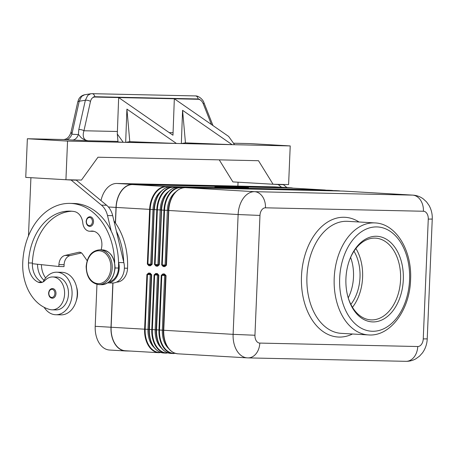 <?xml version="1.0" encoding="UTF-8"?>
<svg xmlns="http://www.w3.org/2000/svg" width="455" height="455" viewBox="0 0 455 455"><rect width="100%" height="100%" fill="white"/><g stroke="black" fill="none" stroke-linecap="round" stroke-linejoin="round"><path stroke-width="0.68" d="M165.193 274.809A0.774 0.774 -68.4 0 1 165.637 275.542L163.487 330.29A22.989 15.379 93.3 0 0 164.465 339.8C166.962 348.376 171.45 353.052 177.928 353.819A23.216 15.533 -86.7 0 1 163.743 330.307L166.035 275.622L164.96 274.763A0.774 0.518 -86.7 0 1 164.477 273.978L162.941 273.893A0.774 0.518 93.3 0 0 163.413 274.672L161.252 275.343L158.96 330.029A23.216 15.533 93.3 0 0 173.145 353.541A23.216 15.533 93.3 0 0 173.526 353.558A0.774 0.574 -88.8 0 0 173.543 353.558L173.543 353.558A0.774 0.574 -88.8 0 0 173.941 353.353A22.989 15.379 -86.7 0 1 159.517 330.057L161.809 275.372L164.619 275.485L164.682 274.746M165.239 274.831L163.43 274.678A0.774 0.518 93.3 0 1 163.413 274.672L164.949 274.763M158.016 274.393A0.774 0.774 -68.4 0 1 158.459 275.127L156.315 329.869A22.989 15.379 93.3 0 0 157.288 339.379C159.785 347.956 164.278 352.631 170.75 353.404A23.216 15.533 -86.7 0 1 156.565 329.892L158.858 275.201L157.783 274.348A0.774 0.518 -86.7 0 1 157.299 273.563L155.764 273.472A0.774 0.518 93.3 0 0 156.241 274.257L154.08 274.922L151.788 329.613A23.216 15.533 93.3 0 0 165.967 353.125A23.216 15.533 93.3 0 0 166.348 353.137A0.774 0.574 -88.8 0 0 166.763 352.938A22.989 15.379 -86.7 0 1 152.345 329.636L154.637 274.951L157.447 275.065L157.504 274.331M158.067 274.411L157.771 274.348A0.774 0.518 -86.7 0 1 157.771 274.348L156.253 274.257A0.774 0.518 93.3 0 1 156.241 274.257L157.771 274.348M150.838 273.973A0.774 0.774 -68.4 0 1 151.282 274.706L149.138 329.448A22.989 15.379 93.3 0 0 150.11 338.964C152.613 347.54 157.1 352.21 163.573 352.983A23.216 15.533 -86.7 0 1 149.394 329.471L151.686 274.786L150.611 273.927A0.774 0.518 -86.7 0 1 150.122 273.142L148.592 273.057A0.774 0.518 93.3 0 0 149.064 273.836L146.902 274.507L144.61 329.192L145.168 329.221L147.46 274.53L150.269 274.649L150.332 273.91M150.889 273.99L150.599 273.927A0.774 0.518 -86.7 0 1 150.599 273.927L149.064 273.836A0.774 0.518 93.3 0 0 149.075 273.836L150.582 273.927M164.96 266.09A0.774 0.518 -86.7 0 1 165.336 265.874L165.944 265.692L166.075 265.106A0.774 0.774 -68.4 0 1 165.267 265.845L163.8 265.783A0.774 0.518 93.3 0 0 163.248 266.545L164.784 266.63A0.774 0.518 -86.7 0 1 164.96 266.09M179.588 189.087A22.989 15.379 93.3 0 0 170.648 200.018A22.989 15.379 93.3 0 0 168.509 210.472L166.075 265.106L162.247 264.929L162.691 265.498L165.267 265.845M157.783 265.669A0.774 0.518 -86.7 0 1 158.158 265.453L158.772 265.271L158.897 264.685A0.774 0.774 -68.4 0 1 158.095 265.424L156.622 265.362A0.774 0.518 93.3 0 0 156.076 266.124L157.606 266.215A0.774 0.518 -86.7 0 1 157.783 265.669M172.411 188.671A22.989 15.379 93.3 0 0 163.476 199.603A22.989 15.379 93.3 0 0 161.332 210.056L158.897 264.685L155.075 264.509L155.513 265.083L158.095 265.424M115.485 223.081L116.144 207.429A23.216 15.533 -86.7 0 1 132.65 184.576L290.591 188.006L324.079 189.957L166.138 186.527A23.216 15.533 93.3 0 0 149.632 209.38L147.34 264.065L149.45 264.946A0.774 0.518 93.3 0 0 148.899 265.709L150.434 265.794A0.774 0.518 -86.7 0 1 150.98 265.032L151.595 264.85L151.72 264.27A0.774 0.774 -68.4 0 1 150.918 265.009L149.45 264.946L150.713 264.998L150.707 264.207L147.898 264.093L150.19 209.408A22.989 15.379 -86.7 0 1 166.536 186.777L169.698 186.846M101.067 249.858A13.542 10.061 -88.8 0 0 92.138 231.066A13.542 10.061 -88.8 0 0 90.727 231.174A9.674 7.183 91.2 0 1 89.72 231.242A9.674 7.183 91.2 0 1 82.804 222.99A13.542 10.061 -88.8 0 0 74.222 211.541A54.168 40.239 -88.8 0 0 69.854 211.126A54.168 40.239 -88.8 0 0 28.489 262.939A19.343 14.372 -88.8 0 0 38.169 282.145A9.674 7.183 -88.8 0 0 40.296 282.629A9.674 7.183 -88.8 0 0 44.908 280.525A16.443 12.217 91.2 0 1 52.746 276.947L56.63 277.032A16.443 12.217 91.2 0 1 58.689 277.317A16.443 12.217 91.2 0 1 68.415 295.13A16.443 12.217 91.2 0 1 55.919 309.912L52.035 309.827A16.443 12.217 91.2 0 1 49.976 309.548A45.756 33.994 91.2 0 1 22.75 262.603A61.903 45.989 91.2 0 1 70.019 203.391A61.903 45.989 91.2 0 1 114.654 262.683M52.746 276.947A16.443 12.217 91.2 0 1 54.805 277.231A16.443 12.217 91.2 0 1 64.53 295.045A16.443 12.217 91.2 0 1 52.035 309.827M70.019 203.391L73.903 203.476A61.903 45.989 91.2 0 1 111.219 231.14A61.903 45.989 91.2 0 1 118.516 261.83A61.903 45.989 91.2 0 1 118.488 268.04A14.509 10.778 91.2 0 1 113.926 279.165A14.509 10.778 91.2 0 1 109.081 281.781M113.949 220.959A61.903 45.989 91.2 0 1 127.548 268.24A14.509 10.778 91.2 0 1 122.987 279.364A14.509 10.778 91.2 0 1 116.588 282.117M43.106 281.929A21.277 15.811 91.2 0 1 56.739 272.198A21.277 15.811 91.2 0 1 57.165 272.215A21.277 15.811 91.2 0 1 72.072 294.106A21.277 15.811 91.2 0 1 55.811 314.746A21.277 15.811 91.2 0 1 55.385 314.729A21.277 15.811 91.2 0 1 44.135 307.313M55.811 314.746L60.993 314.86A21.277 15.811 -88.8 0 0 77.253 294.22A21.277 15.811 -88.8 0 0 62.346 272.329A21.277 15.811 -88.8 0 0 61.914 272.312L56.739 272.198M52.285 298.224C49.987 297.934 48.759 296.256 48.605 293.179C48.981 290.256 50.278 288.709 52.496 288.555A4.834 3.595 91.2 0 1 55.982 293.6A4.834 3.595 91.2 0 1 52.285 298.224A4.834 3.595 91.2 0 1 52.188 298.218M89.823 226.414C87.525 226.124 86.296 224.44 86.143 221.369C86.518 218.44 87.815 216.899 90.033 216.739A4.834 3.595 91.2 0 1 93.52 221.784A4.834 3.595 91.2 0 1 89.823 226.414A4.834 3.595 91.2 0 1 89.726 226.408M91.961 93.673A3.867 2.872 91.2 0 1 92.041 93.673L90.71 93.77L87.713 95.419L85.358 100.237A3.867 1.547 12.6 0 1 88.031 100.424A3.867 1.547 12.6 0 1 90.494 101.414C91.205 98.661 92.598 97.199 94.685 97.034L93.355 96.995L94.782 96.727L198.141 98.974A3.867 2.872 -88.8 0 0 197.1 96.722A3.867 2.872 -88.8 0 0 195.405 95.92A3.867 2.872 -88.8 0 0 195.394 95.92L92.052 93.673A3.867 2.872 91.2 0 1 92.052 93.673A3.867 2.872 91.2 0 1 93.747 94.475A3.867 2.872 91.2 0 1 94.782 96.727M71.02 132.178L77.731 102.079A3.867 1.547 12.6 0 1 77.731 102.079A3.867 1.547 12.6 0 1 77.737 102.056A3.867 1.547 12.6 0 1 79.233 101.237L85.358 100.237L78.812 129.584A3.867 1.547 12.6 0 1 81.479 129.777A3.867 1.547 12.6 0 1 83.942 130.761L90.494 101.414M70.929 132.576L71.077 131.944C69.598 136.733 67.118 139.264 63.649 139.531L65.77 139.668A9.674 6.472 93.3 0 0 69.314 138.229A9.674 6.472 93.3 0 0 71.873 134.214L79.233 101.237L81.581 96.42L84.579 94.771L90.71 93.77M65.77 139.668L72.282 140.043A9.674 6.472 93.3 0 0 75.82 138.61A9.674 6.472 93.3 0 0 78.379 134.595L71.873 134.214L71.077 131.944M72.282 140.043L88.031 140.754C85.967 140.601 84.533 139.594 83.737 137.74C82.998 135.84 83.066 133.514 83.942 130.761L117.396 131.489M349.759 259.39A40.933 27.391 -86.7 0 1 374.897 238.119A40.933 27.391 -86.7 0 1 375.563 238.147A40.933 27.391 -86.7 0 1 400.554 280.104A40.933 27.391 -86.7 0 1 371.468 319.899A40.933 27.391 -86.7 0 1 370.802 319.876A40.933 27.391 -86.7 0 1 347.637 295.773M355.907 248.504A40.933 27.391 -86.7 0 1 362.595 277.391A40.933 27.391 -86.7 0 1 352.477 307.307M353.973 251.211A37.065 24.803 -86.7 0 1 360.007 277.334A37.065 24.803 -86.7 0 1 350.868 304.389M350.606 257.399A37.065 24.803 -86.7 0 1 348.246 297.854M376.41 236.27A42.867 28.682 -86.7 0 1 403.306 279.717A42.867 28.682 -86.7 0 1 372.821 321.918A42.867 28.682 -86.7 0 1 347.751 296.211A42.867 28.682 -86.7 0 1 349.918 258.975A42.867 28.682 -86.7 0 1 376.41 236.27M222.216 187.073L232.465 187.682L222.211 187.119M243.488 187.835L235.417 187.403L243.482 187.864M216.176 187.124L241.65 188.04L247.247 187.801L221.778 186.886L216.176 187.142M220.948 186.834L248.544 187.83L242.475 188.091L214.885 187.096L220.948 186.92M232.784 187.306L222.467 186.937L232.784 187.352M234.177 187.676L221.534 186.977L234.177 187.722M176.494 143.456L123.22 142.301L117.305 134.015L118.664 97.558L172.974 135.226L174.333 98.769L228.637 136.437L234.581 144.718L232.095 144.673L182.58 110.315L181.34 143.558L176.432 143.456L126.917 109.109L125.671 142.352L129.789 141.664L126.917 109.109M176.432 143.456L129.789 141.664M198.141 98.974L199.626 99.304L198.317 99.287L94.685 97.034M199.626 99.304L93.355 96.995M182.58 110.315L185.458 142.87L181.34 143.57M181.34 143.558L232.164 144.667M123.248 142.301L118.01 141.994L117.305 134.015M123.22 142.301L67.55 141.09L27.363 138.747L25.747 177.393L65.93 179.736L67.55 141.09M63.649 139.531L27.363 138.747M233.489 143.223L250.034 143.587L290.222 145.924L288.601 184.576L273.068 184.241L258.503 160.712L97.973 157.22L81.468 180.072L65.93 179.736M290.222 145.924L234.581 144.718M232.095 144.662L185.458 142.87M117.959 141.403L88.031 140.754C80.046 138.963 80.461 135.829 78.379 134.595L78.812 129.584M273.068 184.241L232.88 181.898L219.242 159.859M278.124 184.349L283.414 184.656L286.969 187.596M281.543 187.278L278.238 184.542L272.613 184.212M28.477 235.906L30.917 177.7L36.656 178.03M65.48 179.708L71.099 180.043L101.454 205.142A19.343 14.372 91.2 0 1 107.511 215.551L111.219 231.14M243.795 182.535L238.05 182.199L237.891 186.089M283.414 184.656L278.238 184.542M111.122 327.242L144.61 329.192A23.216 15.533 93.3 0 0 158.795 352.705L125.307 350.754A23.216 15.533 -86.7 0 1 111.122 327.242L112.976 282.999M130.784 351.072L125.677 350.959A23.41 15.663 -86.7 0 1 125.296 350.947A23.41 15.663 -86.7 0 1 110.992 327.236L112.846 282.999M118.516 261.83L118.681 262.524A15.476 11.5 91.2 0 1 107.613 282.891L112.561 282.999A15.476 11.5 -88.8 0 0 123.857 262.637L112.686 215.659A19.343 14.372 -88.8 0 0 106.635 205.256L76.281 180.157L70.991 179.844M87.15 260.675L82.503 254.009A5.801 4.311 -88.8 0 0 79.466 252.206A5.801 4.311 -88.8 0 0 78.664 252.292L64.974 255.454A9.674 7.183 -88.8 0 0 58.922 264.571L58.843 266.505L64.024 266.613L64.104 264.685A9.674 7.183 91.2 0 1 70.155 255.568L81.496 252.946M71.099 180.043L76.281 180.157M58.843 266.505L32.356 263.707A19.343 14.372 -88.8 0 0 42.048 282.231A9.674 7.183 -88.8 0 0 42.241 282.31M71.793 211.234A54.168 40.239 -88.8 0 0 32.373 263.024A19.343 14.372 -88.8 0 0 32.356 263.707M93.929 231.328A9.674 7.183 91.2 0 1 93.605 231.328L89.72 231.242M116.395 231.254A61.903 45.989 91.2 0 1 123.692 261.943M37.532 264.253A19.343 14.372 -88.8 0 0 44.004 280.269M41.416 264.662A19.343 14.372 -88.8 0 0 45.636 277.925M76.508 286.809A16.443 12.217 91.2 0 1 76.195 301.011M115.365 222.905L116.014 207.423A23.41 15.663 -86.7 0 1 132.655 184.383L290.597 187.813A23.41 15.663 -86.7 0 1 290.984 187.83A23.41 15.663 -86.7 0 1 292.974 188.137M96.96 284.403L95.203 326.315A23.41 15.663 93.3 0 0 109.507 350.026L125.296 350.947M290.591 188.006A23.216 15.533 -86.7 0 1 290.973 188.023L324.461 189.974A23.216 15.533 93.3 0 0 324.079 189.957A0.774 0.574 91.2 0 1 324.426 190.144M290.984 187.83L275.195 186.908A23.41 15.663 93.3 0 0 274.814 186.891L116.872 183.462A23.41 15.663 93.3 0 0 100.987 200.587M164.784 266.63L166.473 265.18L168.765 210.494A23.216 15.533 -86.7 0 1 185.27 187.642L343.212 191.077A0.774 0.574 91.2 0 0 343.195 191.077A0.774 0.574 91.2 0 1 343.195 191.077L185.253 187.642A0.774 0.574 91.2 0 1 185.27 187.642L254.641 191.686A15.476 11.5 91.2 0 1 262.569 196.691A15.476 11.5 91.2 0 1 265.475 207.816L423.417 211.251A7.741 5.176 -86.7 0 1 428.269 219.094L432.25 219.071C432.455 214.174 431.38 209.607 429.019 205.381L426.523 201.883L423.247 198.875C420.175 196.628 416.746 195.383 412.958 195.132A23.216 15.533 93.3 0 0 412.583 195.121L254.641 191.686A23.216 15.533 93.3 0 0 238.13 214.538L233.114 334.351L147.977 329.335A20.998 14.048 93.3 0 0 154.285 347.688M164.898 351.277A22.989 15.379 93.3 0 1 157.288 339.379L157.06 338.503A20.998 14.048 93.3 0 1 156.167 329.812L158.459 275.127L157.447 275.065L155.155 329.756A20.998 14.048 93.3 0 0 161.457 348.109M172.07 351.692A22.989 15.379 93.3 0 1 164.465 339.8L164.232 338.918A20.998 14.048 93.3 0 1 163.345 330.233L165.637 275.542L164.619 275.485L162.327 330.171A20.998 14.048 93.3 0 0 168.634 348.524M165.239 188.251A22.989 15.379 93.3 0 0 156.298 199.182A22.989 15.379 93.3 0 0 154.16 209.636L116.144 207.429M161.457 190.998A20.998 14.048 -86.7 0 0 152.999 209.522L150.707 264.207L151.72 264.27L154.012 209.579A20.998 14.048 -86.7 0 1 155.968 200.029L156.298 199.182C159.677 191.151 164.545 187.028 170.904 186.806A0.774 0.574 91.2 0 1 170.921 186.806L328.863 190.241A0.774 0.574 91.2 0 1 328.863 190.241A23.216 15.533 -86.7 0 1 329.238 190.253L331.632 190.395A23.216 15.533 93.3 0 0 331.257 190.378L173.315 186.942A23.216 15.533 93.3 0 0 156.81 209.795L154.518 264.486L156.076 266.124M157.606 266.215L159.295 264.764L161.588 210.073A23.216 15.533 -86.7 0 1 178.098 187.221A0.774 0.574 -88.8 0 0 178.081 187.221C171.723 187.443 166.854 191.572 163.476 199.603L163.146 200.45A20.998 14.048 -86.7 0 0 161.189 210L154.41 209.658A23.216 15.533 -86.7 0 1 170.921 186.806L173.315 186.942A0.774 0.574 -88.8 0 1 173.713 187.193L176.876 187.267M185.253 187.642C178.895 187.864 174.026 191.987 170.648 200.018L170.318 200.865A20.998 14.048 -86.7 0 0 168.367 210.415L164.539 210.244A22.989 15.379 -86.7 0 1 180.885 187.614L184.053 187.682M177.928 353.819L247.292 357.863A23.216 15.533 93.3 0 1 233.114 334.351L254.948 335.25L259.97 215.431A7.741 5.176 -86.7 0 1 265.475 207.816M166.473 265.18L168.509 210.472L238.13 214.538L259.97 215.431M175.454 353.387L173.941 353.353L174.265 352.961M168.282 352.966L166.763 352.938L167.087 352.545M161.104 352.551L159.591 352.517A22.989 15.379 -86.7 0 1 145.168 329.221L147.977 329.335L150.269 274.649L151.282 274.706L148.99 329.392A20.998 14.048 93.3 0 0 149.883 338.082L150.11 338.964A22.989 15.379 93.3 0 0 157.72 350.856M159.204 352.722L158.795 352.705A23.216 15.533 93.3 0 0 159.17 352.722A0.774 0.574 -88.8 0 0 159.591 352.517L159.91 352.125M175.806 191.834A20.998 14.048 -86.7 0 0 167.349 210.358L165.068 265.834M161.69 264.901L162.247 264.929L164.539 210.244L163.982 210.216L161.69 264.901L163.248 266.545M178.081 187.221L336.023 190.656A0.774 0.574 -88.8 0 0 336.006 190.656A0.774 0.574 -88.8 0 1 336.035 190.656L180.493 187.363A0.774 0.574 91.2 0 1 180.885 187.614L181.329 188.268M336.023 190.656L336.416 190.673A23.216 15.533 -86.7 0 0 336.035 190.656L338.435 190.799A0.774 0.574 91.2 0 1 338.776 190.981M168.629 191.418A20.998 14.048 -86.7 0 0 160.177 209.937L157.891 265.413M159.295 264.764L161.332 210.056L163.982 210.216A23.216 15.533 93.3 0 1 180.493 187.363L338.435 190.799A23.216 15.533 93.3 0 1 338.81 190.81A23.216 15.533 93.3 0 1 340.329 191.015L336.416 190.673M331.598 190.56A0.774 0.574 -88.8 0 0 331.257 190.378L329.238 190.253M154.518 264.486L155.075 264.509L157.367 209.823A22.989 15.379 -86.7 0 1 173.713 187.193L174.151 187.852M132.65 184.576L166.138 186.527A0.774 0.574 91.2 0 1 166.536 186.777L166.974 187.432M152.118 264.344L154.16 209.636L152.118 264.344L150.434 265.794M428.269 219.094L423.247 338.907A7.741 5.176 -86.7 0 1 417.747 346.522A15.476 11.5 91.2 0 1 413.925 357.26A15.476 11.5 91.2 0 1 405.928 361.327L247.986 357.892A15.476 11.5 -88.8 0 0 255.983 353.825A15.476 11.5 -88.8 0 0 259.805 343.087A7.741 5.176 -86.7 0 1 254.948 335.25M417.747 346.522L259.805 343.087M423.417 211.251A15.476 11.5 -88.8 0 0 420.511 200.12A15.476 11.5 -88.8 0 0 412.583 195.121L343.212 191.077A23.216 15.533 -86.7 0 1 343.593 191.089L412.958 195.132M423.247 338.907L427.228 338.884L432.25 219.071M114.814 268.04A17.409 12.933 91.2 0 1 101.516 284.693C109.405 283.892 113.921 278.335 115.058 268.04C114.706 257.223 110.446 251.171 102.273 249.88A17.409 12.933 91.2 0 1 114.814 268.04M98.928 284.637C90.761 283.351 86.496 277.3 86.143 266.482C87.28 256.182 91.796 250.631 99.685 249.823A17.409 12.933 91.2 0 1 112.22 267.984A17.409 12.933 91.2 0 1 98.928 284.637L101.516 284.693M110.861 267.927A16.443 12.217 91.2 0 1 97.973 283.641A16.443 12.217 91.2 0 1 86.461 266.505A16.443 12.217 91.2 0 1 99.349 250.79A16.443 12.217 91.2 0 1 110.861 267.927M118.488 268.04L115.064 267.967M127.548 268.24L124.38 268.171M51.705 297.433A4.061 3.02 -88.8 0 0 54.89 293.555A4.061 3.02 -88.8 0 0 52.046 289.317A4.061 3.02 -88.8 0 0 48.861 293.202A4.061 3.02 -88.8 0 0 51.705 297.433M89.243 225.623A4.061 3.02 -88.8 0 0 92.428 221.739A4.061 3.02 -88.8 0 0 89.584 217.507A4.061 3.02 -88.8 0 0 86.399 221.392A4.061 3.02 -88.8 0 0 89.243 225.623M173.065 132.701L169.209 132.615M375.011 222.922C396.237 223.667 412.241 250.893 410.569 279.848C409.818 309.798 390.35 336.757 368.482 334.931L341.216 333.344A56.102 37.538 -86.7 0 1 306.937 276.521A56.102 37.538 -86.7 0 1 346.829 221.295A56.102 37.538 -86.7 0 1 347.745 221.329L375.011 222.922A56.102 37.538 93.3 0 0 374.095 222.887A56.102 37.538 93.3 0 0 334.203 278.113A56.102 37.538 93.3 0 0 368.482 334.931A56.102 37.538 93.3 0 0 369.397 334.971M359.029 221.989A59.969 40.125 93.3 0 0 344.122 217.262A59.969 40.125 93.3 0 0 301.477 276.299A59.969 40.125 93.3 0 0 352.5 333.998M409.574 279.853A52.234 34.95 -86.7 0 1 372.429 331.268A52.234 34.95 -86.7 0 1 339.663 278.335A52.234 34.95 -86.7 0 1 376.803 226.92A52.234 34.95 -86.7 0 1 409.574 279.853M198.317 99.287C200.433 99.543 202.094 101.073 203.294 103.865L211.473 124.528M203.294 103.865A3.867 0.853 -21.6 0 0 204.039 102.944C203.095 99.309 198.289 95.613 195.394 95.92M107.511 215.551L112.686 215.659M118.681 262.524L123.857 262.637M101.454 205.142L106.635 205.256M58.922 264.571L64.104 264.685M64.974 255.454L70.155 255.568M78.664 252.292L80.268 252.326M93.542 231.231L90.727 231.174M32.373 263.024L28.489 262.939M42.048 282.231L38.169 282.145M108.398 206.98L116.014 207.423M95.203 326.315L110.992 327.236M247.674 357.88A15.476 11.5 -88.8 0 0 247.986 357.892L247.292 357.863A23.216 15.533 93.3 0 0 247.674 357.88M147.34 264.065L148.899 265.709M328.828 190.236A0.774 0.574 91.2 0 1 328.846 190.236L170.904 186.806M325.973 190.173A23.216 15.533 93.3 0 0 324.461 189.974L326.002 190.179M148.592 273.057L146.902 274.507M151.686 274.786L150.122 273.142M155.764 273.472L154.08 274.922M158.858 275.201L157.299 273.563M162.941 273.893L161.252 275.343M166.035 275.622L164.477 273.978M333.151 190.594A23.216 15.533 93.3 0 0 331.632 190.395L333.174 190.594M166.382 353.137L163.573 352.983M116.872 183.462L132.655 184.383M274.814 186.891L290.597 187.813M77.737 102.079L78.493 99.781C79.568 97.188 81.599 95.516 84.579 94.771M212.997 125.586L204.039 102.944M99.685 249.823L102.273 249.88M343.195 191.077L343.593 191.089M170.75 353.404L173.543 353.558M405.928 361.327C409.5 361.378 412.839 360.519 415.95 358.745L419.533 356.134L422.411 352.943C425.402 348.769 427.006 344.082 427.228 338.884"/></g></svg>
